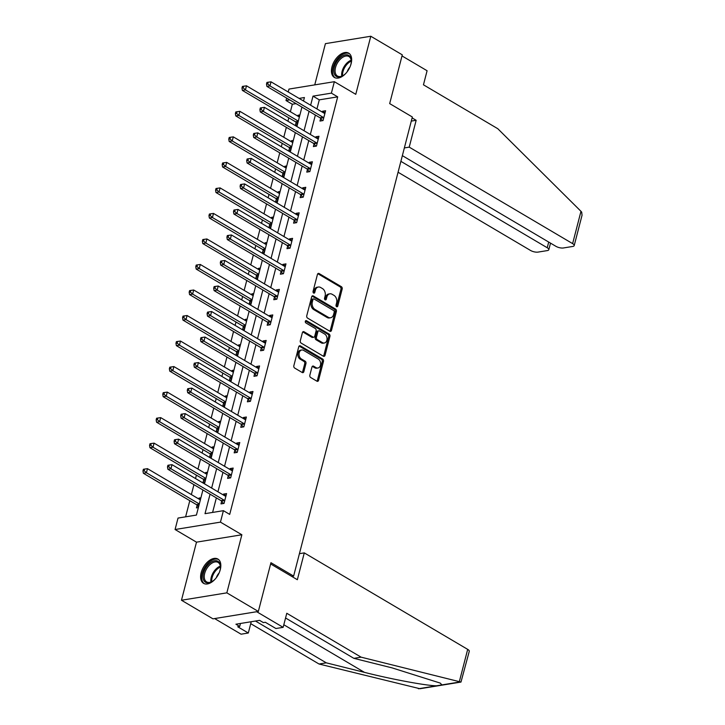 <?xml version="1.0" encoding="UTF-8"?>
<svg xmlns="http://www.w3.org/2000/svg" width="725" height="725" viewBox="0 0 725 725"><rect width="100%" height="100%" fill="white"/><g stroke="black" fill="none" stroke-linecap="round" stroke-linejoin="round"><path stroke-width="1.09" d="M336.618 306.693A1.242 0.906 80.7 0 0 337.768 306.086L342.182 289.021A1.776 1.287 80.7 0 0 341.366 286.683L319.109 273.542A1.776 1.287 80.7 0 0 318.402 273.397A1.776 1.287 80.7 0 0 317.45 274.413L313.037 291.477A1.242 0.906 80.7 0 0 314.768 292.501L315.339 290.29A5.682 4.123 80.7 0 1 318.384 287.028A5.682 4.123 80.7 0 1 320.631 287.49L322.48 288.586A5.682 4.123 80.7 0 1 325.108 296.063L324.537 298.274A1.242 0.906 80.7 0 0 326.268 299.289L326.839 297.087A5.682 4.123 80.7 0 1 329.884 293.815A5.682 4.123 80.7 0 1 332.132 294.287L333.98 295.374A5.682 4.123 80.7 0 1 336.608 302.851L336.038 305.062A1.242 0.906 80.7 0 0 336.618 306.693M336.436 306.566A1.242 0.906 80.7 0 0 336.545 306.285L340.958 289.221A1.776 1.287 80.7 0 0 340.134 286.882L317.876 273.742A1.776 1.287 80.7 0 0 317.822 273.715M313.436 292.982A1.242 0.906 80.7 0 0 313.544 292.701L314.115 290.489L315.339 290.29M324.936 299.769A1.242 0.906 80.7 0 0 325.045 299.498L325.616 297.286L326.839 297.087M220.282 569.632A14.101 8.292 -59.4 0 0 217.89 559.048A14.101 8.292 -59.4 0 0 201.151 572.75A14.101 8.292 -59.4 0 0 203.544 583.335A14.101 8.292 -59.4 0 0 220.282 569.632M351.108 63.746A14.101 8.292 -59.4 0 0 348.716 53.161A14.101 8.292 -59.4 0 0 331.978 66.863A14.101 8.292 -59.4 0 0 334.37 77.448A14.101 8.292 -59.4 0 0 351.108 63.746M309.856 375.169A1.776 1.287 80.7 0 0 310.681 377.507L316.925 381.196A1.776 1.287 80.7 0 0 317.623 381.341A1.776 1.287 80.7 0 0 318.574 380.317L323.477 361.367A1.776 1.287 80.7 0 0 322.652 359.029L300.395 345.888A1.776 1.287 80.7 0 0 299.697 345.743A1.776 1.287 80.7 0 0 298.745 346.767L293.843 365.717A1.776 1.287 80.7 0 0 294.658 368.055L302.207 372.505A1.776 1.287 80.7 0 0 302.905 372.65A1.776 1.287 80.7 0 0 303.857 371.626L305.959 363.524A1.776 1.287 80.7 0 0 305.134 361.186L301.392 358.975A4.749 3.453 80.7 0 1 299.017 353.954A4.749 3.453 80.7 0 1 301.745 349.994A4.749 3.453 80.7 0 1 303.612 350.383L318.266 359.038A4.749 3.453 80.7 0 1 320.64 364.059A4.749 3.453 80.7 0 1 317.922 368.019A4.749 3.453 80.7 0 1 316.046 367.629L313.608 366.188A1.776 1.287 80.7 0 0 312.901 366.043A1.776 1.287 80.7 0 0 311.949 367.058L309.856 375.169M258.345 611.456L212.969 618.842L181.468 600.246L226.843 592.851L258.345 611.456L270.951 562.7L293.625 576.085L412.353 116.997L389.678 103.602L402.284 54.846L370.792 36.25L355.767 94.332L334.352 81.689L331.388 93.135L337.687 96.86L229.707 514.397L223.409 510.672L220.445 522.127L175.069 529.513L178.033 518.067L196.43 515.067L202.927 489.955M226.843 592.851L241.869 534.769L220.445 522.127M329.839 331.252A1.776 1.287 80.7 0 0 330.537 331.397A1.776 1.287 80.7 0 0 331.488 330.373L336.391 311.424A1.776 1.287 80.7 0 0 335.566 309.086L313.309 295.945A1.776 1.287 80.7 0 0 312.611 295.8A1.776 1.287 80.7 0 0 311.659 296.824L306.757 315.774A1.776 1.287 80.7 0 0 307.581 318.103L329.839 331.252M329.929 336.4L325.036 355.35A1.776 1.287 80.7 0 1 324.084 356.365A1.776 1.287 80.7 0 1 323.377 356.22L301.12 343.079A1.776 1.287 80.7 0 1 300.304 340.741L302.397 332.63A1.776 1.287 80.7 0 1 303.349 331.615A1.776 1.287 80.7 0 1 304.047 331.76L313.073 337.089A1.776 1.287 80.7 0 0 313.78 337.234A1.776 1.287 80.7 0 0 314.732 336.21L316.118 330.836A1.776 1.287 80.7 0 0 315.303 328.498L305.896 322.942A1.242 0.906 80.7 0 1 306.485 320.695L329.114 334.062A1.776 1.287 80.7 0 1 329.929 336.4L328.706 336.599L323.803 355.549L325.036 355.35M370.792 36.25L325.416 43.645L314.75 84.879M291.722 576.402L293.625 576.085M337.687 96.86L319.299 99.851L316.943 108.94M315.366 115.03L310.345 134.46M308.768 140.559L303.748 159.989M302.171 166.079L297.141 185.509M295.564 191.599L290.544 211.029M288.967 217.128L283.946 236.558M282.369 242.648L277.34 262.078M275.763 268.178L270.742 287.608M269.165 293.697L264.136 313.127M262.568 319.218L257.538 338.647M255.961 344.747L250.941 364.177M249.364 370.267L244.334 389.697M242.757 395.787L237.737 415.217M236.16 421.316L231.139 440.746M229.562 446.836L224.532 466.266M222.956 472.365L217.935 491.786M216.358 497.885L212.597 512.439M320.667 118.411L319.979 121.057L323.042 120.558L325.588 110.744L322.516 111.242L322.299 112.103M314.061 143.931L313.381 146.577L316.444 146.078L318.982 136.264L315.919 136.762L315.692 137.623M307.463 169.451L306.775 172.106L309.847 171.608L312.384 161.784L309.312 162.282L309.095 163.143M300.866 194.98L300.177 197.626L303.24 197.127L305.778 187.313L302.715 187.811L302.497 188.672M294.259 220.5L293.58 223.146L296.643 222.648L299.18 212.833L296.117 213.331L295.891 214.192M287.662 246.029L286.973 248.675L290.045 248.177L292.583 238.353L289.511 238.86L289.293 239.712M281.055 271.549L280.376 274.195L283.439 273.697L285.976 263.882L282.913 264.38L282.687 265.241M274.458 297.069L273.778 299.724L276.841 299.217L279.379 289.402L276.316 289.9L276.089 290.761M267.86 322.598L267.172 325.244L270.235 324.746L272.781 314.931L269.709 315.429L269.492 316.281M261.254 348.118L260.574 350.764L263.637 350.266L266.175 340.451L263.112 340.949L262.885 341.81M254.656 373.638L253.968 376.293L257.04 375.795L259.577 365.971L256.514 366.469L256.288 367.33M248.059 399.167L247.37 401.813L250.433 401.315L252.98 391.5L249.907 391.998L249.69 392.859M241.452 424.687L240.773 427.333L243.836 426.835L246.373 417.02L243.31 417.518L243.083 418.379M234.855 450.207L234.166 452.862L237.238 452.364L239.776 442.54L236.703 443.038L236.486 443.899M228.257 475.736L227.568 478.382L230.632 477.884L233.169 468.069L230.106 468.567L229.888 469.428M221.651 501.256L220.971 503.902L224.034 503.404L226.572 493.589L223.508 494.088L223.282 494.948M296.072 103.639L292.32 104.246L290.381 111.732M288.804 117.822L287.925 121.229M286.348 127.319L283.783 137.252M282.206 143.351L281.327 146.749M279.75 152.839L277.177 162.781M275.6 168.871L274.721 172.269M273.144 178.368L270.579 188.301M269.002 194.4L268.123 197.798M266.546 203.888L263.982 213.821M262.405 219.92L261.526 223.318M259.949 229.408L257.375 239.35M255.798 245.44L254.919 248.838M253.342 254.937L250.778 264.87M249.201 270.969L248.322 274.367M246.745 280.457L244.171 290.399M242.603 296.489L241.724 299.887M240.147 305.986L237.573 315.919M235.997 322.009L235.118 325.407M233.541 331.506L230.976 341.439M229.399 347.538L228.52 350.936M226.943 357.026L224.369 366.968M222.792 373.058L221.913 376.456M220.346 382.555L217.772 392.488M216.195 398.578L215.316 401.985M213.739 408.075L211.174 418.008M209.597 424.107L208.718 427.505M207.142 433.595L204.568 443.537M202.991 449.627L202.112 453.025M200.535 459.124L197.97 469.057M196.393 475.156L195.514 478.554M193.938 484.644L191.373 494.577M189.796 500.676L185.618 516.825M299.914 114.922L297.993 115.239L297.767 116.091M296.135 122.407L295.456 125.053L297.377 124.736M293.317 140.442L291.387 140.759L291.169 141.62M289.538 147.927L288.849 150.573L290.779 150.265M286.71 165.971L284.789 166.279L284.572 167.14M282.931 173.447L282.252 176.093L284.173 175.785M280.113 191.491L278.192 191.808L277.965 192.66M276.334 198.976L275.654 201.623L277.575 201.305M273.515 217.011L271.585 217.328L271.368 218.189M269.736 224.496L269.048 227.142L270.969 226.834M266.909 242.54L264.987 242.848L264.761 243.709M263.13 250.016L262.45 252.672L264.371 252.354M260.311 268.06L258.39 268.377L258.163 269.238M256.532 275.545L255.843 278.192L257.774 277.874M253.714 293.589L251.783 293.897L251.566 294.758M249.935 301.065L249.246 303.712L251.167 303.403M247.107 319.109L245.186 319.417L244.959 320.278M243.328 326.585L242.648 329.241L244.57 328.923M240.51 344.629L238.588 344.946L238.362 345.807M236.731 352.114L236.042 354.761L237.972 354.443M233.903 370.158L231.982 370.466L231.764 371.327M230.133 377.634L229.444 380.281L231.366 379.972M227.306 395.678L225.384 395.995L225.158 396.847M223.527 403.163L222.847 405.81L224.768 405.493M220.708 421.198L218.778 421.515L218.56 422.376M216.929 428.683L216.24 431.33L218.171 431.022M214.102 446.727L212.18 447.035L211.963 447.896M210.332 454.203L209.643 456.859L211.564 456.542M207.504 472.247L205.583 472.564L205.356 473.425M203.725 479.733L203.045 482.379L204.967 482.062M200.907 497.767L198.976 498.084L198.759 498.945M197.127 505.252L196.439 507.899L198.36 507.591M241.869 534.769L196.493 542.164L181.468 600.246M196.493 542.164L175.069 529.513M292.32 104.246L286.013 100.53L286.647 98.074M288.224 91.984L288.976 89.075L334.352 81.689M210.06 494.16L205.012 513.672L223.409 510.672M331.388 93.135L313.001 96.135L310.644 105.225M309.067 111.315L304.047 130.745M302.47 136.835L297.449 156.265M295.873 162.364L290.843 181.794M289.266 187.884L284.245 207.314M282.668 213.404L277.639 232.834M276.071 238.933L271.041 258.363M269.464 264.453L264.444 283.883M262.867 289.982L257.837 309.403M256.26 315.502L251.24 334.932M249.663 341.022L244.642 360.452M243.065 366.551L238.036 385.981M236.459 392.071L231.438 411.501M229.861 417.591L224.841 437.021M223.264 443.12L218.234 462.55M216.657 468.64L211.637 488.07M303.512 101.011L304.409 97.531L299.09 98.401M289.773 99.914L286.013 100.53M204.504 483.856L209.525 464.426M211.102 458.336L216.123 438.906M217.699 432.807L222.729 413.386M224.306 407.287L229.327 387.857M230.903 381.767L235.933 362.337M237.501 356.238L242.531 336.808M244.108 330.718L249.128 311.288M250.705 305.198L255.735 285.768M257.312 279.669L262.332 260.239M263.909 254.149L268.93 234.719M270.507 228.629L275.536 209.199M277.113 203.1L282.134 183.67M283.711 177.58L288.731 158.15M290.308 152.051L295.338 132.63M296.915 126.531L301.935 107.101M319.299 99.851L313.001 96.135M297.993 115.239L299.588 116.181M322.516 111.242L325.063 112.747M315.919 136.762L318.465 138.267M291.387 140.759L292.991 141.701M309.312 162.282L311.868 163.787M284.789 166.279L286.384 167.221M302.715 187.811L305.261 189.316M278.192 191.808L279.787 192.75M296.117 213.331L298.664 214.836M271.585 217.328L273.189 218.27M289.511 238.86L292.066 240.365M264.987 242.848L266.583 243.799M282.913 264.38L285.46 265.885M258.39 268.377L259.985 269.319M276.316 289.9L278.862 291.405M251.783 293.897L253.388 294.839M269.709 315.429L272.256 316.934M245.186 319.417L246.781 320.368M263.112 340.949L265.658 342.454M238.588 344.946L240.183 345.888M256.514 366.469L259.061 367.974M231.982 370.466L233.586 371.408M249.907 391.998L252.454 393.503M225.384 395.995L226.979 396.938M243.31 417.518L245.857 419.023M218.778 421.515L220.382 422.458M236.703 443.038L239.259 444.543M212.18 447.035L213.775 447.978M230.106 468.567L232.653 470.072M205.583 472.564L207.178 473.507M223.508 494.088L226.055 495.592M198.976 498.084L200.58 499.027M329.884 293.815L328.661 294.015A5.682 4.123 80.7 0 0 325.616 297.286M318.384 287.028L317.16 287.227A5.682 4.123 80.7 0 0 314.115 290.489M329.893 331.28A1.776 1.287 80.7 0 0 330.265 330.573L335.167 311.623A1.776 1.287 80.7 0 0 334.343 309.285L312.085 296.144A1.776 1.287 80.7 0 0 312.031 296.117M334.207 312.167A1.242 0.906 80.7 0 0 333.627 310.536L314.088 298.999A1.242 0.906 80.7 0 0 312.937 299.606L312.33 301.935A5.682 4.123 80.7 0 0 314.958 309.412L328.316 317.296A5.682 4.123 80.7 0 0 330.555 317.767A5.682 4.123 80.7 0 0 333.6 314.496L334.207 312.167M313.599 298.89L312.375 299.09A1.242 0.906 80.7 0 0 311.705 299.806L312.937 299.606M330.555 317.767L329.331 317.967A5.682 4.123 80.7 0 1 327.093 317.496L313.735 309.611A5.682 4.123 80.7 0 1 311.107 302.135L311.705 299.806M323.432 356.256A1.776 1.287 80.7 0 0 323.803 355.549M313.78 337.234L312.548 337.433A1.776 1.287 80.7 0 1 311.85 337.288L302.823 331.959A1.776 1.287 80.7 0 0 302.769 331.923M305.442 321.012L327.881 334.261L329.114 334.062M322.444 342.617A4.749 3.453 80.7 0 0 324.32 343.007A4.749 3.453 80.7 0 0 327.038 339.046A4.749 3.453 80.7 0 0 324.664 334.026L319.507 330.981A1.776 1.287 80.7 0 0 318.801 330.836A1.776 1.287 80.7 0 0 317.849 331.851L316.462 337.234A1.776 1.287 80.7 0 0 317.278 339.572L322.444 342.617L321.22 342.816A4.749 3.453 80.7 0 0 323.096 343.206L324.32 343.007M318.801 330.836L317.577 331.035A1.776 1.287 80.7 0 0 316.626 332.05L317.849 331.851M321.22 342.816L316.055 339.771A1.776 1.287 80.7 0 1 315.23 337.433L316.626 332.05M328.706 336.599A1.776 1.287 80.7 0 0 327.881 334.261M317.922 368.019L316.698 368.218A4.749 3.453 80.7 0 1 314.822 367.829L312.375 366.388A1.776 1.287 80.7 0 0 312.33 366.361M301.745 349.994L300.513 350.193A4.749 3.453 80.7 0 0 297.794 354.153A4.749 3.453 80.7 0 0 300.168 359.174L301.392 358.975M302.262 372.532A1.776 1.287 80.7 0 0 302.633 371.825L304.727 363.723A1.776 1.287 80.7 0 0 303.911 361.385L300.168 359.174M316.97 381.223A1.776 1.287 80.7 0 0 317.351 380.516L322.244 361.567A1.776 1.287 80.7 0 0 321.429 359.228L299.171 346.088A1.776 1.287 80.7 0 0 299.117 346.061M299.371 117.042L246.5 85.822L245.44 89.909L242.368 90.407L295.537 121.8A1.812 1.314 -99.3 0 1 295.981 122.199L297.522 124.183M243.201 87.861L243.618 86.23L242.395 86.429L241.969 88.06L243.201 87.861L245.44 89.909L298.31 121.129M243.618 86.23L246.5 85.822M242.368 90.407L241.969 88.06M323.731 117.912L323.567 117.704A1.812 1.314 80.7 0 0 323.132 117.305L269.963 85.912L271.023 81.825L324.193 113.218A1.812 1.314 80.7 0 0 324.691 113.372L324.9 113.39M322.417 120.658L320.504 118.202A1.812 1.314 80.7 0 0 320.06 117.803L266.9 86.411L269.963 85.912L267.724 83.864L268.15 82.233L266.918 82.432L266.501 84.073L267.724 83.864M266.501 84.073L266.9 86.411M271.023 81.825L268.15 82.233M346.387 72.763A12.207 7.178 120.6 0 1 342.78 75.772A12.207 7.178 120.6 0 1 333.953 72.591A12.207 7.178 120.6 0 1 340.886 57.012A12.207 7.178 120.6 0 1 351.154 59.214A12.207 7.178 120.6 0 1 351.308 61.326A12.207 7.178 120.6 0 1 350.411 65.939M351.29 61.688A11.301 6.643 -59.4 0 0 351.145 60.075A11.301 6.643 -59.4 0 0 348.933 56.541A11.301 6.643 -59.4 0 0 339.391 60.202A11.301 6.643 -59.4 0 0 335.222 72.464A11.301 6.643 -59.4 0 0 337.433 76.007A11.301 6.643 -59.4 0 0 343.088 75.581M349.939 67.09A8.048 4.731 -59.4 0 0 347.166 71.793M349.495 53.732A14.011 8.238 -59.4 0 0 337.732 58.508A14.011 8.238 -59.4 0 0 332.684 73.578A14.011 8.238 -59.4 0 0 335.249 77.856M215.552 578.641A12.207 7.178 120.6 0 1 211.945 581.658A12.207 7.178 120.6 0 1 203.127 578.478A12.207 7.178 120.6 0 1 210.06 562.899A12.207 7.178 120.6 0 1 220.318 565.092A12.207 7.178 120.6 0 1 220.472 567.213A12.207 7.178 120.6 0 1 219.575 571.826M220.463 567.575A11.301 6.643 -59.4 0 0 220.309 565.962A11.301 6.643 -59.4 0 0 218.098 562.428A11.301 6.643 -59.4 0 0 208.555 566.089A11.301 6.643 -59.4 0 0 204.396 578.351A11.301 6.643 -59.4 0 0 206.607 581.894A11.301 6.643 -59.4 0 0 212.253 581.468M219.104 572.977A8.048 4.731 -59.4 0 0 216.331 577.671M218.669 559.618A14.011 8.238 -59.4 0 0 206.906 564.394A14.011 8.238 -59.4 0 0 201.849 579.465A14.011 8.238 -59.4 0 0 204.423 583.743M580.979 211.319L581.704 212.162L582.039 215.252L574.2 245.576A5.428 1.93 -165.5 0 0 572.623 243.618L580.979 211.319L497.785 128.706L423.454 84.807L427.088 70.742L402.013 55.934M398.07 172.233L530.564 250.469A5.428 1.93 -165.5 0 0 538.022 252.101L547.339 250.587A5.428 1.93 -165.5 0 0 548.816 249.708A5.428 1.93 -165.5 0 0 547.239 247.751L548.707 242.059M400.889 161.34L547.239 247.751M402.357 155.648L555.948 246.337A5.428 1.93 -165.5 0 0 563.407 247.968L572.723 246.455A5.428 1.93 -165.5 0 0 574.2 245.576M404.36 147.927L409.217 147.13L572.623 243.618M411.292 121.093L416.159 120.296L409.217 147.13M412.117 117.912L416.159 120.296M255.481 621.035L326.286 662.84L319.045 664.018L419.983 688.732L460.982 682.062L361.113 657.167L353.873 658.345L285.559 617.999M326.286 662.84L364.448 672.356C391.174 679.189 427.079 685.859 436.613 685.778L441.951 684.908L440.184 683.068L392.035 667.87L353.873 658.345M361.113 657.167L286.783 613.278L283.14 627.342L275.908 628.521L265.323 622.277L263.365 622.594L259.577 620.364L235.915 624.216L239.694 626.445L237.727 626.772L248.312 633.016L251.231 621.724M248.312 633.016L241.081 634.194L214.618 618.57L256.686 611.719L283.14 627.342M319.045 664.018L250.732 623.672M270.624 563.941L297.35 579.719L304.282 552.885L467.688 649.373A5.428 1.93 14.5 0 1 469.265 651.331L460.982 682.062M304.282 552.885L299.425 553.683M239.694 626.445L240.464 623.473M292.764 142.562L239.893 111.342L238.833 115.429L235.77 115.927L288.94 147.32A1.812 1.314 -99.3 0 1 289.375 147.719L290.915 149.703M236.595 113.39L237.021 111.75L235.797 111.949L235.371 113.589L236.595 113.39L238.833 115.429L291.713 146.649M237.021 111.75L239.893 111.342M235.77 115.927L235.371 113.589M286.167 168.082L233.296 136.862L232.236 140.958L229.172 141.457L282.333 172.849A1.812 1.314 -99.3 0 1 282.777 173.248L284.318 175.233M229.997 138.91L230.423 137.27L229.191 137.478L228.774 139.109L229.997 138.91L232.236 140.958L285.106 172.178M230.423 137.27L233.296 136.862M229.172 141.457L228.774 139.109M317.133 143.432L316.97 143.224A1.812 1.314 80.7 0 0 316.526 142.834L263.365 111.432L264.426 107.345L317.586 138.738A1.812 1.314 80.7 0 0 318.085 138.901L318.302 138.91M315.81 146.187L313.907 143.722A1.812 1.314 80.7 0 0 313.463 143.333L260.302 111.94L263.365 111.432L261.127 109.393L261.544 107.753L260.32 107.953L259.894 109.593L261.127 109.393M259.894 109.593L260.302 111.94M264.426 107.345L261.544 107.753M310.527 168.952L310.373 168.753A1.812 1.314 80.7 0 0 309.928 168.354L256.759 136.962L257.819 132.865L310.989 164.267A1.812 1.314 80.7 0 0 311.487 164.421L311.696 164.439M309.212 171.707L307.3 169.251A1.812 1.314 80.7 0 0 306.865 168.852L253.696 137.46L256.759 136.962L254.52 134.913L254.946 133.282L253.723 133.482L253.297 135.113L254.52 134.913M253.297 135.113L253.696 137.46M257.819 132.865L254.946 133.282M279.569 193.611L226.689 162.391L225.638 166.478L222.566 166.977L275.736 198.369A1.812 1.314 -99.3 0 1 276.171 198.768L277.72 200.752M223.4 164.43L223.817 162.799L222.593 162.998L222.167 164.629L223.4 164.43L225.638 166.478L278.509 197.698M223.817 162.799L226.689 162.391M222.566 166.977L222.167 164.629M272.962 219.131L220.092 187.911L219.032 191.998L215.968 192.497L269.138 223.898A1.812 1.314 -99.3 0 1 269.573 224.288L271.114 226.273M216.793 189.959L217.219 188.319L215.996 188.518L215.57 190.158L216.793 189.959L219.032 191.998L271.902 223.218M217.219 188.319L220.092 187.911M215.968 192.497L215.57 190.158M266.365 244.651L213.494 213.431L212.434 217.527L209.371 218.026L262.532 249.418A1.812 1.314 -99.3 0 1 262.976 249.817L264.516 251.802M210.196 215.479L210.613 213.848L209.389 214.047L208.963 215.678L210.196 215.479L212.434 217.527L265.305 248.748M210.613 213.848L213.494 213.431M209.371 218.026L208.963 215.678M303.929 194.481L303.766 194.273A1.812 1.314 80.7 0 0 303.331 193.874L250.161 162.482L251.222 158.394L304.382 189.787A1.812 1.314 80.7 0 0 304.89 189.95L305.098 189.959M302.615 197.227L300.703 194.771A1.812 1.314 80.7 0 0 300.259 194.373L247.098 162.98L250.161 162.482L247.923 160.442L248.349 158.802L247.116 159.002L246.699 160.642L247.923 160.442M246.699 160.642L247.098 162.98M251.222 158.394L248.349 158.802M297.322 220.001L297.168 219.793A1.812 1.314 80.7 0 0 296.724 219.403L243.564 188.011L244.615 183.914L297.785 215.307A1.812 1.314 80.7 0 0 298.283 215.47L298.492 215.479M296.008 222.756L294.105 220.291A1.812 1.314 80.7 0 0 293.661 219.902L240.492 188.509L243.564 188.011L241.325 185.962L241.742 184.322L240.519 184.522L240.093 186.162L241.325 185.962M240.093 186.162L240.492 188.509M244.615 183.914L241.742 184.322M290.725 245.521L290.562 245.322A1.812 1.314 80.7 0 0 290.127 244.923L236.957 213.531L238.017 209.443L291.187 240.836A1.812 1.314 80.7 0 0 291.686 240.99L291.894 241.008M289.411 248.276L287.499 245.82A1.812 1.314 80.7 0 0 287.064 245.422L233.894 214.029L236.957 213.531L234.719 211.483L235.145 209.851L233.921 210.051L233.495 211.682L234.719 211.483M233.495 211.682L233.894 214.029M238.017 209.443L235.145 209.851M259.758 270.18L206.888 238.96L205.837 243.047L202.764 243.546L255.934 274.938A1.812 1.314 -99.3 0 1 256.369 275.337L257.919 277.322M203.589 241.008L204.015 239.368L202.792 239.567L202.366 241.208L203.589 241.008L205.837 243.047L258.707 274.267M204.015 239.368L206.888 238.96M202.764 243.546L202.366 241.208M284.127 271.05L283.964 270.842A1.812 1.314 80.7 0 0 283.529 270.443L230.36 239.051L231.42 234.963L284.581 266.356A1.812 1.314 80.7 0 0 285.088 266.519L285.297 266.528M282.813 273.796L280.901 271.34A1.812 1.314 80.7 0 0 280.457 270.951L227.297 239.549L230.36 239.051L228.121 237.012L228.547 235.371L227.315 235.571L226.898 237.211L228.121 237.012M226.898 237.211L227.297 239.549M231.42 234.963L228.547 235.371M253.161 295.7L200.29 264.48L199.23 268.567L196.167 269.075L249.337 300.467A1.812 1.314 -99.3 0 1 249.772 300.857L251.312 302.842M196.992 266.528L197.417 264.888L196.185 265.087L195.768 266.728L196.992 266.528L199.23 268.567L252.101 299.788M197.417 264.888L200.29 264.48M196.167 269.075L195.768 266.728M277.521 296.57L277.367 296.362A1.812 1.314 80.7 0 0 276.923 295.972L223.762 264.58L224.813 260.483L277.983 291.876A1.812 1.314 80.7 0 0 278.482 292.039L278.69 292.048M276.207 299.325L274.295 296.869A1.812 1.314 80.7 0 0 273.86 296.471L220.69 265.078L223.762 264.58L221.515 262.532L221.941 260.9L220.717 261.1L220.291 262.731L221.515 262.532M220.291 262.731L220.69 265.078M224.813 260.483L221.941 260.9M246.563 321.22L193.693 290L192.632 294.096L189.569 294.595L242.73 325.987A1.812 1.314 -99.3 0 1 243.174 326.386L244.715 328.371M190.394 292.048L190.811 290.417L189.587 290.616L189.162 292.248L190.394 292.048L192.632 294.096L245.503 325.317M190.811 290.417L193.693 290M189.569 294.595L189.162 292.248M270.923 322.099L270.76 321.891A1.812 1.314 80.7 0 0 270.325 321.492L217.156 290.1L218.216 286.013L271.386 317.405A1.812 1.314 80.7 0 0 271.884 317.559L272.093 317.577M269.609 324.845L267.697 322.389A1.812 1.314 80.7 0 0 267.262 321.991L214.093 290.598L217.156 290.1L214.917 288.052L215.343 286.42L214.111 286.62L213.694 288.251L214.917 288.052M213.694 288.251L214.093 290.598M218.216 286.013L215.343 286.42M239.957 346.749L187.086 315.529L186.035 319.616L182.963 320.115L236.132 351.507A1.812 1.314 -99.3 0 1 236.568 351.906L238.117 353.891M183.788 317.577L184.213 315.937L182.99 316.136L182.564 317.777L183.788 317.577L186.035 319.616L238.906 350.837M184.213 315.937L187.086 315.529M182.963 320.115L182.564 317.777M264.326 347.619L264.163 347.411A1.812 1.314 80.7 0 0 263.728 347.021L210.558 315.62L211.618 311.532L264.779 342.925A1.812 1.314 80.7 0 0 265.287 343.088L265.495 343.097M263.003 350.365L261.1 347.909A1.812 1.314 80.7 0 0 260.656 347.52L207.495 316.118L210.558 315.62L208.32 313.581L208.737 311.94L207.513 312.14L207.087 313.78L208.32 313.581M207.087 313.78L207.495 316.118M211.618 311.532L208.737 311.94M233.359 372.269L180.489 341.049L179.428 345.145L176.365 345.644L229.526 377.036A1.812 1.314 -99.3 0 1 229.97 377.426L231.511 379.42M177.19 343.097L177.616 341.457L176.383 341.656L175.967 343.297L177.19 343.097L179.428 345.145L232.299 376.366M177.616 341.457L180.489 341.049M176.365 345.644L175.967 343.297M257.719 373.139L257.565 372.94A1.812 1.314 80.7 0 0 257.121 372.541L203.961 341.149L205.012 337.053L258.182 368.454A1.812 1.314 80.7 0 0 258.68 368.608L258.888 368.626M256.405 375.894L254.493 373.438A1.812 1.314 80.7 0 0 254.058 373.04L200.888 341.647L203.961 341.149L201.713 339.101L202.139 337.469L200.916 337.669L200.49 339.3L201.713 339.101M200.49 339.3L200.888 341.647M205.012 337.053L202.139 337.469M226.762 397.798L173.891 366.578L172.831 370.665L169.768 371.164L222.928 402.556A1.812 1.314 -99.3 0 1 223.373 402.955L224.913 404.94M170.593 368.617L171.009 366.986L169.786 367.185L169.36 368.817L170.593 368.617L172.831 370.665L225.702 401.886M171.009 366.986L173.891 366.578M169.768 371.164L169.36 368.817M251.122 398.668L250.959 398.46A1.812 1.314 80.7 0 0 250.524 398.061L197.354 366.669L198.414 362.582L251.584 393.974A1.812 1.314 80.7 0 0 252.083 394.137L252.291 394.146M249.808 401.414L247.896 398.958A1.812 1.314 80.7 0 0 247.452 398.56L194.291 367.167L197.354 366.669L195.116 364.63L195.542 362.989L194.309 363.189L193.892 364.829L195.116 364.63M193.892 364.829L194.291 367.167M198.414 362.582L195.542 362.989M220.155 423.318L167.285 392.098L166.224 396.185L163.161 396.684L216.331 428.085A1.812 1.314 -99.3 0 1 216.766 428.475L218.307 430.46M163.986 394.146L164.412 392.506L163.188 392.705L162.762 394.346L163.986 394.146L166.224 396.185L219.104 427.406M164.412 392.506L167.285 392.098M163.161 396.684L162.762 394.346M244.524 424.188L244.361 423.98A1.812 1.314 80.7 0 0 243.917 423.59L190.757 392.189L191.817 388.102L244.977 419.494A1.812 1.314 80.7 0 0 245.476 419.657L245.693 419.666M243.201 426.943L241.298 424.478A1.812 1.314 80.7 0 0 240.854 424.089L187.693 392.696L190.757 392.189L188.518 390.15L188.935 388.509L187.712 388.709L187.286 390.349L188.518 390.15M187.286 390.349L187.693 392.696M191.817 388.102L188.935 388.509M213.558 448.838L160.687 417.618L159.627 421.714L156.564 422.213L209.724 453.605A1.812 1.314 -99.3 0 1 210.168 454.004L211.709 455.989M157.388 419.666L157.814 418.035L156.582 418.234L156.165 419.866L157.388 419.666L159.627 421.714L212.498 452.935M157.814 418.035L160.687 417.618M156.564 422.213L156.165 419.866M237.918 449.708L237.764 449.509A1.812 1.314 80.7 0 0 237.32 449.11L184.159 417.718L185.21 413.631L238.38 445.023A1.812 1.314 80.7 0 0 238.878 445.177L239.087 445.195M236.604 452.463L234.692 450.007A1.812 1.314 80.7 0 0 234.257 449.609L181.087 418.216L184.159 417.718L181.912 415.67L182.337 414.038L181.114 414.238L180.688 415.869L181.912 415.67M180.688 415.869L181.087 418.216M185.21 413.631L182.337 414.038M206.96 474.368L154.081 443.147L153.029 447.234L149.957 447.733L203.127 479.125A1.812 1.314 -99.3 0 1 203.571 479.524L205.112 481.509M150.791 445.186L151.208 443.555L149.984 443.754L149.558 445.386L150.791 445.186L153.029 447.234L205.9 478.455M151.208 443.555L154.081 443.147M149.957 447.733L149.558 445.386M231.32 475.237L231.157 475.029A1.812 1.314 80.7 0 0 230.722 474.63L177.552 443.238L178.613 439.151L231.773 470.543A1.812 1.314 80.7 0 0 232.281 470.706L232.489 470.715M230.006 477.983L228.094 475.528A1.812 1.314 80.7 0 0 227.65 475.129L174.489 443.736L177.552 443.238L175.314 441.199L175.74 439.558L174.507 439.758L174.091 441.398L175.314 441.199M174.091 441.398L174.489 443.736M178.613 439.151L175.74 439.558M200.354 499.888L147.483 468.667L146.423 472.754L143.36 473.262L196.529 504.654A1.812 1.314 -99.3 0 1 196.964 505.044L198.505 507.029M144.184 470.715L144.61 469.075L143.387 469.274L142.961 470.915L144.184 470.715L146.423 472.754L199.293 503.975M144.61 469.075L147.483 468.667M143.36 473.262L142.961 470.915M224.723 500.757L224.56 500.549A1.812 1.314 80.7 0 0 224.116 500.159L170.955 468.767L172.015 464.671L225.176 496.063A1.812 1.314 80.7 0 0 225.674 496.226L225.883 496.235M223.4 503.513L221.497 501.057A1.812 1.314 80.7 0 0 221.052 500.658L167.883 469.265L170.955 468.767L168.717 466.719L169.133 465.078L167.91 465.287L167.484 466.918L168.717 466.719M167.484 466.918L167.883 469.265M172.015 464.671L169.133 465.078M336.545 306.285L337.768 306.086M313.544 292.701L314.768 292.501M325.045 299.498L326.268 299.289M317.876 273.742L319.109 273.542M340.134 286.882L341.366 286.683M340.958 289.221L342.182 289.021M312.085 296.144L313.309 295.945M334.343 309.285L335.566 309.086M335.167 311.623L336.391 311.424M330.265 330.573L331.488 330.373M311.107 302.135L312.33 301.935M313.735 309.611L314.958 309.412M327.093 317.496L328.316 317.296M302.823 331.959L304.047 331.76M311.85 337.288L313.073 337.089M305.56 320.849L306.485 320.695M315.23 337.433L316.462 337.234M316.055 339.771L317.278 339.572M312.375 366.388L313.608 366.188M314.822 367.829L316.046 367.629M303.911 361.385L305.134 361.186M304.727 363.723L305.959 363.524M302.633 371.825L303.857 371.626M299.171 346.088L300.395 345.888M321.429 359.228L322.652 359.029M322.244 361.567L323.477 361.367M317.351 380.516L318.574 380.317M295.537 121.8L298.247 121.356M295.981 122.199L298.12 121.845M323.567 117.704L320.504 118.202M323.132 117.305L320.06 117.803M341.756 76.179A11.301 6.643 120.6 0 1 351.172 60.238M351.272 61.117A10.929 6.425 -59.4 0 0 342.581 75.844M210.93 582.066A11.301 6.643 120.6 0 1 220.346 566.125M220.445 567.004A10.929 6.425 -59.4 0 0 211.745 581.731M418.361 688.75L436.613 685.778M441.951 684.908L460.212 681.935M459.333 681.672L467.688 649.373M283.81 624.751L364.448 672.356M288.94 147.32L291.649 146.885M289.375 147.719L291.522 147.374M282.333 172.849L285.052 172.405M282.777 173.248L284.925 172.894M316.97 143.224L313.907 143.722M316.526 142.834L313.463 143.333M310.373 168.753L307.3 169.251M309.928 168.354L306.865 168.852M275.736 198.369L278.445 197.925M276.171 198.768L278.318 198.414M269.138 223.898L271.848 223.454M269.573 224.288L271.721 223.943M262.532 249.418L265.25 248.974M262.976 249.817L265.123 249.463M303.766 194.273L300.703 194.771M303.331 193.874L300.259 194.373M297.168 219.793L294.105 220.291M296.724 219.403L293.661 219.902M290.562 245.322L287.499 245.82M290.127 244.923L287.064 245.422M255.934 274.938L258.644 274.503M256.369 275.337L258.517 274.983M283.964 270.842L280.901 271.34M283.529 270.443L280.457 270.951M249.337 300.467L252.046 300.023M249.772 300.857L251.919 300.513M277.367 296.362L274.295 296.869M276.923 295.972L273.86 296.471M242.73 325.987L245.44 325.543M243.174 326.386L245.313 326.032M270.76 321.891L267.697 322.389M270.325 321.492L267.262 321.991M236.132 351.507L238.842 351.072M236.568 351.906L238.715 351.562M264.163 347.411L261.1 347.909M263.728 347.021L260.656 347.52M229.526 377.036L232.245 376.592M229.97 377.426L232.118 377.082M257.565 372.94L254.493 373.438M257.121 372.541L254.058 373.04M222.928 402.556L225.638 402.112M223.373 402.955L225.511 402.602M250.959 398.46L247.896 398.958M250.524 398.061L247.452 398.56M216.331 428.085L219.041 427.641M216.766 428.475L218.914 428.131M244.361 423.98L241.298 424.478M243.917 423.59L240.854 424.089M209.724 453.605L212.443 453.161M210.168 454.004L212.316 453.651M237.764 449.509L234.692 450.007M237.32 449.11L234.257 449.609M203.127 479.125L205.837 478.69M203.571 479.524L205.71 479.171M231.157 475.029L228.094 475.528M230.722 474.63L227.65 475.129M196.529 504.654L199.239 504.21M196.964 505.044L199.112 504.7M224.56 500.549L221.497 501.057M224.116 500.159L221.052 500.658M548.816 249.708L550.511 243.129"/></g></svg>
